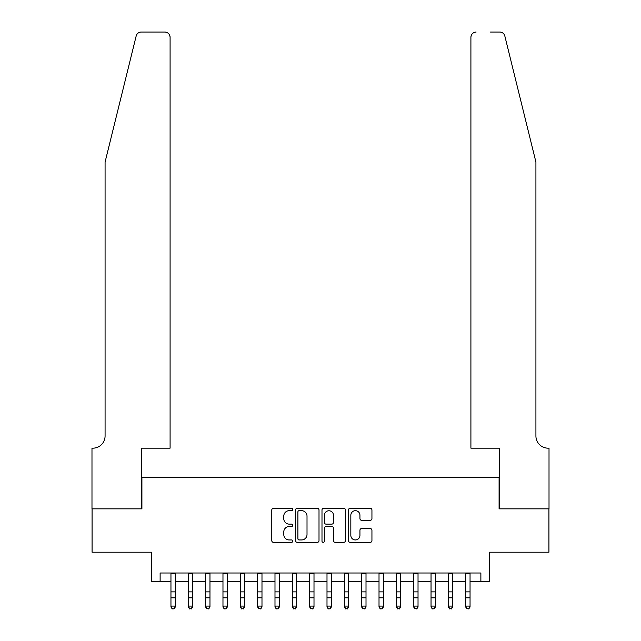 <?xml version="1.0" encoding="UTF-8"?>
<svg xmlns="http://www.w3.org/2000/svg" width="641" height="641" viewBox="0 0 641 641"><rect width="100%" height="100%" fill="white"/><g stroke="black" fill="none" stroke-linecap="round" stroke-linejoin="round"><path stroke-width="0.96" d="M292.761 509.491A1.194 1.194 0 0 0 291.567 508.305L273.483 508.305A1.699 1.699 0 0 0 271.784 510.004L271.784 540.635A1.699 1.699 0 0 0 273.483 542.342L291.567 542.342A1.194 1.194 0 0 0 292.761 541.148A1.194 1.194 0 0 0 291.567 539.954L289.227 539.954A5.449 5.449 0 0 1 283.779 534.514L283.779 531.958A5.449 5.449 0 0 1 289.227 526.509L291.567 526.509A1.194 1.194 0 0 0 292.761 525.324A1.194 1.194 0 0 0 291.567 524.13L289.227 524.13A5.449 5.449 0 0 1 283.779 518.681L283.779 516.133A5.449 5.449 0 0 1 289.227 510.685L291.567 510.685A1.194 1.194 0 0 0 292.761 509.491M370.234 520.3A1.699 1.699 0 0 0 371.94 518.601L371.94 510.004A1.699 1.699 0 0 0 370.234 508.305L350.154 508.305A1.699 1.699 0 0 0 348.456 510.004L348.456 540.635A1.699 1.699 0 0 0 350.154 542.342L370.234 542.342A1.699 1.699 0 0 0 371.94 540.635L371.94 530.259A1.699 1.699 0 0 0 370.234 528.553L361.644 528.553A1.699 1.699 0 0 0 359.938 530.259L359.938 535.403A4.551 4.551 0 0 1 355.386 539.954A4.551 4.551 0 0 1 350.835 535.403L350.835 515.236A4.551 4.551 0 0 1 355.386 510.685A4.551 4.551 0 0 1 359.938 515.236L359.938 518.601A1.699 1.699 0 0 0 361.644 520.3L370.234 520.3M160.122 581.667L160.122 573.006L480.878 573.006L480.878 581.667L489.548 581.667L489.548 552.197L548.928 552.197L548.928 508.85L499.083 508.85L499.083 477.641L141.917 477.641L141.917 508.85L92.072 508.85L92.072 552.197L151.452 552.197L151.452 581.667L170.955 581.667M319.01 510.004A1.699 1.699 0 0 0 317.311 508.305L297.224 508.305A1.699 1.699 0 0 0 295.525 510.004L295.525 540.635A1.699 1.699 0 0 0 297.224 542.342L317.311 542.342A1.699 1.699 0 0 0 319.01 540.635L319.01 510.004M323.689 508.305L343.776 508.305A1.699 1.699 0 0 1 345.475 510.004L345.475 540.635A1.699 1.699 0 0 1 343.776 542.342L335.179 542.342A1.699 1.699 0 0 1 333.48 540.635L333.48 528.216A1.699 1.699 0 0 0 331.774 526.509L326.077 526.509A1.699 1.699 0 0 0 324.37 528.216L324.37 541.148A1.194 1.194 0 0 1 323.184 542.342A1.194 1.194 0 0 1 321.99 541.148L321.99 510.004A1.699 1.699 0 0 1 323.689 508.305M175.289 581.667L188.294 581.667M192.629 581.667L205.633 581.667M209.968 581.667L222.972 581.667M227.307 581.667L240.311 581.667M244.646 581.667L257.65 581.667M261.985 581.667L274.989 581.667M279.324 581.667L292.328 581.667M296.663 581.667L309.667 581.667M314.002 581.667L326.998 581.667M331.333 581.667L344.337 581.667M348.672 581.667L361.676 581.667M366.011 581.667L379.015 581.667M383.35 581.667L396.354 581.667M400.689 581.667L413.693 581.667M418.028 581.667L431.032 581.667M435.367 581.667L448.371 581.667M452.706 581.667L465.711 581.667M470.045 581.667L480.878 581.667M299.099 510.685A1.194 1.194 0 0 0 297.905 511.879L297.905 538.769A1.194 1.194 0 0 0 299.099 539.954L301.566 539.954A5.449 5.449 0 0 0 307.015 534.514L307.015 516.133A5.449 5.449 0 0 0 301.566 510.685L299.099 510.685M333.48 515.324A4.551 4.551 0 0 0 328.921 510.773A4.551 4.551 0 0 0 324.37 515.324L324.37 522.431A1.699 1.699 0 0 0 326.077 524.13L331.774 524.13A1.699 1.699 0 0 0 333.48 522.431L333.48 515.324M175.289 573.006L175.289 607.043L173.991 608.95L172.261 608.565L173.991 608.95M170.955 573.006L170.955 606.082L175.289 606.082L173.991 608.565M172.261 608.95L170.955 607.043L170.955 606.082L172.261 608.565M136.172 36.008C137.494 33.156 137.494 33.156 136.172 36.008L105.076 162.085L105.076 436.032A12.139 12.139 0 0 1 92.937 448.163L91.984 448.163L91.984 508.85L141.653 508.85L141.653 448.163L170.089 448.163L170.089 37.25A5.2 5.2 0 0 0 164.889 32.05L141.22 32.05A5.2 5.2 0 0 0 136.172 36.008M150.499 32.05L164.889 32.05C168.03 32.379 169.761 34.117 170.089 37.25L170.089 448.163M105.076 436.032A12.139 12.139 0 0 1 92.937 448.163M526.389 123.425L504.828 36.008C503.505 33.156 503.505 33.156 504.828 36.008C503.505 33.156 503.505 33.156 504.828 36.008L535.924 162.085L535.924 436.032A12.139 12.139 0 0 0 548.063 448.163L549.017 448.163L549.017 508.85L499.347 508.85L499.347 448.163L470.911 448.163L470.911 37.25L470.911 448.163M490.501 32.05L499.78 32.05A5.2 5.2 0 0 1 504.828 36.008M476.111 32.05A5.2 5.2 0 0 0 470.911 37.25C471.239 34.117 472.97 32.379 476.111 32.05M535.924 436.032A12.139 12.139 0 0 0 548.063 448.163M192.629 573.006L192.629 607.043L191.33 608.95L189.6 608.565L191.33 608.95M188.294 573.006L188.294 606.082L192.629 606.082L191.33 608.565M189.6 608.95L188.294 607.043L188.294 606.082L189.6 608.565M209.968 573.006L209.968 607.043L208.67 608.95L206.931 608.565L208.67 608.95M205.633 573.006L205.633 606.082L209.968 606.082L208.67 608.565M206.931 608.95L205.633 607.043L205.633 606.082L206.931 608.565M227.307 573.006L227.307 607.043L226.009 608.95L224.27 608.565L226.009 608.95M222.972 573.006L222.972 606.082L227.307 606.082L226.009 608.565M224.27 608.95L222.972 607.043L222.972 606.082L224.27 608.565M244.646 573.006L244.646 607.043L243.348 608.95L241.609 608.565L243.348 608.95M240.311 573.006L240.311 606.082L244.646 606.082L243.348 608.565M241.609 608.95L240.311 607.043L240.311 606.082L241.609 608.565M261.985 573.006L261.985 607.043L260.687 608.95L258.948 608.565L260.687 608.95M257.65 573.006L257.65 606.082L261.985 606.082L260.687 608.565M258.948 608.95L257.65 607.043L257.65 606.082L258.948 608.565M279.324 573.006L279.324 607.043L278.018 608.95L276.287 608.565L278.018 608.95M274.989 573.006L274.989 606.082L279.324 606.082L278.018 608.565M276.287 608.95L274.989 607.043L274.989 606.082L276.287 608.565M296.663 573.006L296.663 607.043L295.357 608.95L293.626 608.565L295.357 608.95M292.328 573.006L292.328 606.082L296.663 606.082L295.357 608.565M293.626 608.95L292.328 607.043L292.328 606.082L293.626 608.565M314.002 573.006L314.002 607.043L312.696 608.95L310.965 608.565L312.696 608.95M309.667 573.006L309.667 606.082L314.002 606.082L312.696 608.565M310.965 608.95L309.667 607.043L309.667 606.082L310.965 608.565M331.333 573.006L331.333 607.043L330.035 608.95L328.304 608.565L330.035 608.95M326.998 573.006L326.998 606.082L331.333 606.082L330.035 608.565M328.304 608.95L326.998 607.043L326.998 606.082L328.304 608.565M348.672 573.006L348.672 607.043L347.374 608.95L345.643 608.565L347.374 608.95M344.337 573.006L344.337 606.082L348.672 606.082L347.374 608.565M345.643 608.95L344.337 607.043L344.337 606.082L345.643 608.565M366.011 573.006L366.011 607.043L364.713 608.95L362.982 608.565L364.713 608.95M361.676 573.006L361.676 606.082L366.011 606.082L364.713 608.565M362.982 608.95L361.676 607.043L361.676 606.082L362.982 608.565M383.35 573.006L383.35 607.043L382.052 608.95L380.313 608.565L382.052 608.95M379.015 573.006L379.015 606.082L383.35 606.082L382.052 608.565M380.313 608.95L379.015 607.043L379.015 606.082L380.313 608.565M400.689 573.006L400.689 607.043L399.391 608.95L397.652 608.565L399.391 608.95M396.354 573.006L396.354 606.082L400.689 606.082L399.391 608.565M397.652 608.95L396.354 607.043L396.354 606.082L397.652 608.565M418.028 573.006L418.028 607.043L416.73 608.95L414.991 608.565L416.73 608.95M413.693 573.006L413.693 606.082L418.028 606.082L416.73 608.565M414.991 608.95L413.693 607.043L413.693 606.082L414.991 608.565M435.367 573.006L435.367 607.043L434.069 608.95L432.33 608.565L434.069 608.95M431.032 573.006L431.032 606.082L435.367 606.082L434.069 608.565M432.33 608.95L431.032 607.043L431.032 606.082L432.33 608.565M452.706 573.006L452.706 607.043L451.4 608.95L449.67 608.565L451.4 608.95M448.371 573.006L448.371 606.082L452.706 606.082L451.4 608.565M449.67 608.95L448.371 607.043L448.371 606.082L449.67 608.565M470.045 573.006L470.045 607.043L468.739 608.95L467.009 608.565L468.739 608.95M465.711 573.006L465.711 606.082L470.045 606.082L468.739 608.565M467.009 608.95L465.711 607.043L465.711 606.082L467.009 608.565M175.289 591.867L170.955 591.867M175.289 597.813L170.955 597.813M175.289 573.567L170.955 573.567M192.629 591.867L188.294 591.867M192.629 597.813L188.294 597.813M192.629 573.567L188.294 573.567M209.968 591.867L205.633 591.867M209.968 597.813L205.633 597.813M209.968 573.567L205.633 573.567M227.307 591.867L222.972 591.867M227.307 597.813L222.972 597.813M227.307 573.567L222.972 573.567M244.646 591.867L240.311 591.867M244.646 597.813L240.311 597.813M244.646 573.567L240.311 573.567M261.985 591.867L257.65 591.867M261.985 597.813L257.65 597.813M261.985 573.567L257.65 573.567M279.324 591.867L274.989 591.867M279.324 597.813L274.989 597.813M279.324 573.567L274.989 573.567M296.663 591.867L292.328 591.867M296.663 597.813L292.328 597.813M296.663 573.567L292.328 573.567M314.002 591.867L309.667 591.867M314.002 597.813L309.667 597.813M314.002 573.567L309.667 573.567M331.333 591.867L326.998 591.867M331.333 597.813L326.998 597.813M331.333 573.567L326.998 573.567M348.672 591.867L344.337 591.867M348.672 597.813L344.337 597.813M348.672 573.567L344.337 573.567M366.011 591.867L361.676 591.867M366.011 597.813L361.676 597.813M366.011 573.567L361.676 573.567M383.35 591.867L379.015 591.867M383.35 597.813L379.015 597.813M383.35 573.567L379.015 573.567M400.689 591.867L396.354 591.867M400.689 597.813L396.354 597.813M400.689 573.567L396.354 573.567M418.028 591.867L413.693 591.867M418.028 597.813L413.693 597.813M418.028 573.567L413.693 573.567M435.367 591.867L431.032 591.867M435.367 597.813L431.032 597.813M435.367 573.567L431.032 573.567M452.706 591.867L448.371 591.867M452.706 597.813L448.371 597.813M452.706 573.567L448.371 573.567M470.045 591.867L465.711 591.867M470.045 597.813L465.711 597.813M470.045 573.567L465.711 573.567"/></g></svg>
